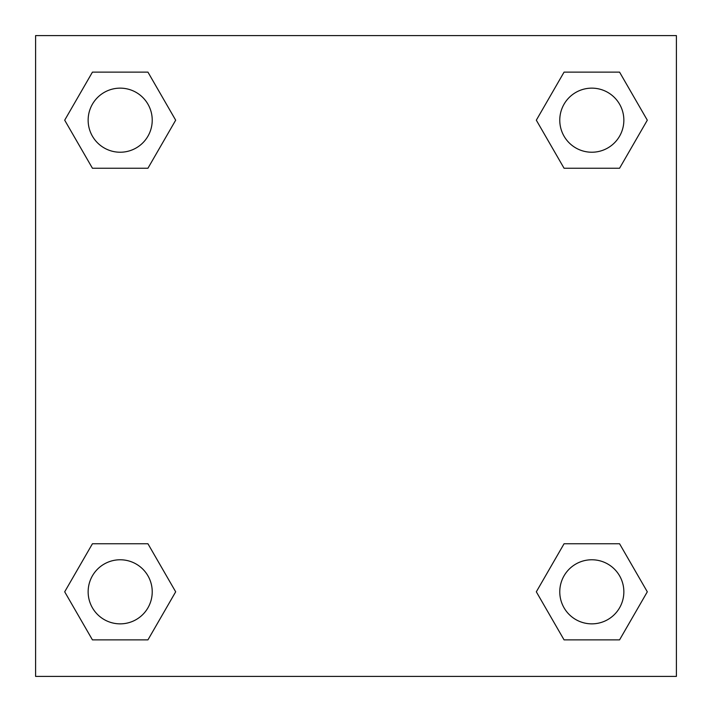 <?xml version="1.0" encoding="UTF-8"?>
<svg xmlns="http://www.w3.org/2000/svg" width="712" height="712" viewBox="0 0 712 712"><rect width="100%" height="100%" fill="white"/><g stroke="black" fill="none" stroke-linecap="round" stroke-linejoin="round"><path stroke-width="1.07" d="M619.565 168.246L564.064 168.246L619.565 168.246L647.306 120.186L619.565 168.246L564.064 168.246L536.323 120.186L564.064 72.126L536.323 120.186M92.435 72.126L147.936 72.126L92.435 72.126L147.936 72.126L175.677 120.186L147.936 168.246L92.435 168.246L147.936 168.246L92.435 168.246L64.694 120.186L92.435 72.126L64.694 120.186M92.435 543.754L147.936 543.754L92.435 543.754L64.694 591.814L92.435 543.754L147.936 543.754L175.677 591.814L147.936 639.874L92.435 639.874L147.936 639.874L92.435 639.874L64.694 591.814M588.753 543.754L564.064 543.754L588.753 543.754L564.064 543.754L536.323 591.814L564.064 543.754L619.565 543.754L564.064 543.754L619.565 543.754L647.306 591.814L619.565 639.874L564.064 639.874L619.565 639.874L564.064 639.874L536.323 591.814M676.4 35.6L35.6 35.6L35.6 676.4L676.4 676.4L676.4 35.6M564.064 72.126L619.565 72.126L564.064 72.126L619.565 72.126L647.306 120.186M623.854 591.814A32.04 32.04 0 0 0 575.794 564.064A32.04 32.04 0 0 0 575.794 619.565A32.04 32.04 0 0 0 623.854 591.814M152.226 591.814A32.04 32.04 0 0 0 104.166 564.064A32.04 32.04 0 0 0 104.166 619.565A32.04 32.04 0 0 0 152.226 591.814M623.854 120.186A32.04 32.04 0 0 0 575.794 92.435A32.04 32.04 0 0 0 575.794 147.936A32.04 32.04 0 0 0 623.854 120.186M152.226 120.186A32.04 32.04 0 0 0 104.166 92.435A32.04 32.04 0 0 0 104.166 147.936A32.04 32.04 0 0 0 152.226 120.186M123.247 543.754L147.936 543.754M588.753 168.246L564.064 168.246M147.936 168.246L123.247 168.246"/></g></svg>
